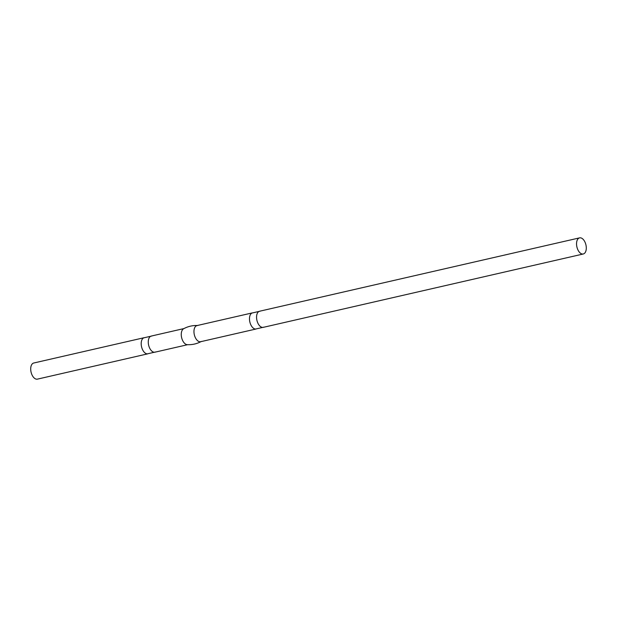 <?xml version="1.0" encoding="UTF-8"?>
<svg xmlns="http://www.w3.org/2000/svg" width="617" height="617" viewBox="0 0 617 617"><rect width="100%" height="100%" fill="white"/><g stroke="black" fill="none" stroke-linecap="round" stroke-linejoin="round"><path stroke-width="0.93" d="M143.946 337.746L33.734 363.012A8.268 4.635 77.1 0 0 31.799 374.411A8.268 4.635 77.1 0 0 37.429 379.131L147.64 353.865M151.89 335.995L143.661 337.877A8.268 4.635 77.1 0 0 142.288 349.075A8.268 4.635 77.1 0 0 147.324 353.865L155.553 351.975M183.935 328.576L151.296 336.057A8.268 4.635 77.1 0 0 149.36 347.456A8.268 4.635 77.1 0 0 154.99 352.176L187.63 344.695M197.718 325.521C192.712 325.298 188.008 326.378 183.596 328.761A8.268 4.635 77.1 0 0 182.354 339.89A8.268 4.635 77.1 0 0 187.244 344.679C192.249 344.903 196.954 343.823 201.366 341.44M252.23 312.919L196.985 325.583A8.268 4.635 77.1 0 0 195.049 336.982A8.268 4.635 77.1 0 0 200.679 341.702L255.924 329.038M260.173 311.169L251.944 313.05A8.268 4.635 77.1 0 0 250.579 324.249A8.268 4.635 77.1 0 0 255.615 329.038L263.837 327.149M579.571 237.869L259.58 311.23A8.268 4.635 77.1 0 0 257.651 322.629A8.268 4.635 77.1 0 0 263.274 327.349L583.266 253.988A8.268 4.635 77.1 0 0 585.201 242.589A8.268 4.635 77.1 0 0 579.571 237.869A8.268 4.635 77.1 0 0 577.643 249.268A8.268 4.635 77.1 0 0 583.266 253.988"/></g></svg>

